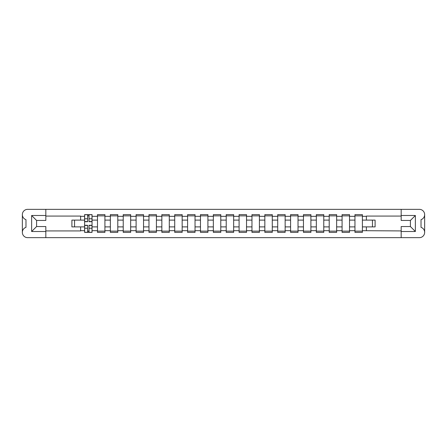 <?xml version="1.0" encoding="UTF-8"?>
<svg xmlns="http://www.w3.org/2000/svg" width="447" height="447" viewBox="0 0 447 447"><rect width="100%" height="100%" fill="white"/><g stroke="black" fill="none" stroke-linecap="round" stroke-linejoin="round"><path stroke-width="0.67" d="M424.65 232.356L424.65 232.373A5.28 5.28 0 0 1 419.37 237.653L27.63 237.653A5.28 5.28 0 0 1 22.35 232.373L22.35 232.356A5.28 5.28 0 0 1 25.982 227.339L25.982 219.661A5.28 5.28 0 0 1 22.35 214.644L22.35 214.627A5.28 5.28 0 0 1 27.63 209.347L419.37 209.347A5.28 5.28 0 0 1 424.65 214.627L424.65 214.644A5.28 5.28 0 0 1 421.018 219.661L421.018 227.339A5.28 5.28 0 0 1 424.65 232.356L424.65 214.644M401.171 216.074L366.389 216.074L366.389 220.114L362.388 220.114L362.388 216.32L366.389 216.32M80.611 220.114L71.906 220.114L71.906 226.886L84.612 226.886L84.612 220.114L80.611 220.114L80.611 216.074L45.829 216.074M401.171 230.926L362.388 230.68L362.388 232.373L354.957 232.373L354.957 230.68L349.515 230.68L349.515 232.373L342.084 232.373L342.084 230.68L336.641 230.68L336.641 232.373L329.21 232.373L329.21 230.68L323.768 230.68L323.768 232.373L316.336 232.373L316.336 230.68L310.894 230.68L310.894 232.373L303.463 232.373L303.463 230.68L298.02 230.68L298.02 232.373L290.589 232.373L290.589 230.68L285.147 230.68L285.147 232.373L277.716 232.373L277.716 230.68L272.273 230.68L272.273 232.373L264.842 232.373L264.842 230.68L259.4 230.68L259.4 232.373L251.968 232.373L251.968 230.68L246.526 230.68L246.526 232.373L239.095 232.373L239.095 230.68L233.652 230.68L233.652 232.373L226.221 232.373L226.221 230.68L220.779 230.68L220.779 232.373L213.348 232.373L213.348 230.68L207.905 230.68L207.905 232.373L200.474 232.373L200.474 230.68L195.032 230.68L195.032 232.373L187.6 232.373L187.6 230.68L182.158 230.68L182.158 232.373L174.727 232.373L174.727 230.68L169.284 230.68L169.284 232.373L161.853 232.373L161.853 230.68L156.411 230.68L156.411 232.373L148.98 232.373L148.98 230.68L143.537 230.68L143.537 232.373L136.106 232.373L136.106 230.68L130.664 230.68L130.664 232.373L123.232 232.373L123.232 230.68L117.79 230.68L117.79 232.373L110.359 232.373L110.359 230.68L104.916 230.68L104.916 232.373L97.485 232.373L97.485 230.68L92.043 230.68L92.043 226.886L97.485 226.886L97.485 220.114L92.043 220.114L92.043 214.627L84.612 214.627L84.612 220.114M104.916 230.68L104.916 226.886L110.359 226.886L110.359 220.114L104.916 220.114L104.916 214.627L97.485 214.627L97.485 220.114M117.79 230.68L117.79 226.886L123.232 226.886L123.232 220.114L117.79 220.114L117.79 214.627L110.359 214.627L110.359 220.114M130.664 230.68L130.664 226.886L136.106 226.886L136.106 220.114L130.664 220.114L130.664 214.627L123.232 214.627L123.232 220.114M143.537 230.68L143.537 226.886L148.98 226.886L148.98 220.114L143.537 220.114L143.537 214.627L136.106 214.627L136.106 220.114M156.411 230.68L156.411 226.886L161.853 226.886L161.853 220.114L156.411 220.114L156.411 214.627L148.98 214.627L148.98 220.114M169.284 230.68L169.284 226.886L174.727 226.886L174.727 220.114L169.284 220.114L169.284 214.627L161.853 214.627L161.853 220.114M182.158 230.68L182.158 226.886L187.6 226.886L187.6 220.114L182.158 220.114L182.158 214.627L174.727 214.627L174.727 220.114M195.032 230.68L195.032 226.886L200.474 226.886L200.474 220.114L195.032 220.114L195.032 214.627L187.6 214.627L187.6 220.114M207.905 230.68L207.905 226.886L213.348 226.886L213.348 220.114L207.905 220.114L207.905 214.627L200.474 214.627L200.474 220.114M220.779 230.68L220.779 226.886L226.221 226.886L226.221 220.114L220.779 220.114L220.779 214.627L213.348 214.627L213.348 220.114M233.652 230.68L233.652 226.886L239.095 226.886L239.095 220.114L233.652 220.114L233.652 214.627L226.221 214.627L226.221 220.114M246.526 230.68L246.526 226.886L251.968 226.886L251.968 220.114L246.526 220.114L246.526 214.627L239.095 214.627L239.095 220.114M259.4 230.68L259.4 226.886L264.842 226.886L264.842 220.114L259.4 220.114L259.4 214.627L251.968 214.627L251.968 220.114M272.273 230.68L272.273 226.886L277.716 226.886L277.716 220.114L272.273 220.114L272.273 214.627L264.842 214.627L264.842 220.114M285.147 230.68L285.147 226.886L290.589 226.886L290.589 220.114L285.147 220.114L285.147 214.627L277.716 214.627L277.716 220.114M298.02 230.68L298.02 226.886L303.463 226.886L303.463 220.114L298.02 220.114L298.02 214.627L290.589 214.627L290.589 220.114M310.894 230.68L310.894 226.886L316.336 226.886L316.336 220.114L310.894 220.114L310.894 214.627L303.463 214.627L303.463 220.114M323.768 230.68L323.768 226.886L329.21 226.886L329.21 220.114L323.768 220.114L323.768 214.627L316.336 214.627L316.336 220.114M336.641 230.68L336.641 226.886L342.084 226.886L342.084 220.114L336.641 220.114L336.641 214.627L329.21 214.627L329.21 220.114M349.515 230.68L349.515 226.886L354.957 226.886L354.957 220.114L349.515 220.114L349.515 214.627L342.084 214.627L342.084 220.114M362.388 216.32L362.388 214.627L354.957 214.627L354.957 220.114M92.043 230.68L92.043 232.373L84.612 232.373L84.612 226.886M45.829 230.926L80.611 230.926L80.611 226.886M401.171 215.493L415.364 215.493L415.364 231.507L401.171 231.507L401.171 226.551L410.413 226.551L410.413 220.449L401.171 220.449L401.171 209.347M401.171 237.653L401.171 231.507M362.388 230.68L362.388 226.886L375.094 226.886L375.094 220.114L366.389 220.114M366.389 230.68L366.389 226.886M45.829 215.493L45.829 220.449L36.587 220.449L36.587 226.551L45.829 226.551L45.829 231.507L31.636 231.507L31.636 215.493L45.829 215.493L45.829 209.347M45.829 237.653L45.829 231.507M349.515 226.886L349.515 220.114M354.957 230.68L354.957 226.886M336.641 226.886L336.641 220.114M342.084 230.68L342.084 226.886M323.768 226.886L323.768 220.114M329.21 230.68L329.21 226.886M310.894 226.886L310.894 220.114M316.336 230.68L316.336 226.886M298.02 226.886L298.02 220.114M303.463 230.68L303.463 226.886M285.147 226.886L285.147 220.114M290.589 230.68L290.589 226.886M272.273 226.886L272.273 220.114M277.716 230.68L277.716 226.886M259.4 226.886L259.4 220.114M264.842 230.68L264.842 226.886M246.526 226.886L246.526 220.114M251.968 230.68L251.968 226.886M233.652 226.886L233.652 220.114M239.095 230.68L239.095 226.886M220.779 226.886L220.779 220.114M226.221 230.68L226.221 226.886M207.905 226.886L207.905 220.114M213.348 230.68L213.348 226.886M195.032 226.886L195.032 220.114M200.474 230.68L200.474 226.886M182.158 226.886L182.158 220.114M187.6 230.68L187.6 226.886M169.284 226.886L169.284 220.114M174.727 230.68L174.727 226.886M156.411 226.886L156.411 220.114M161.853 230.68L161.853 226.886M143.537 226.886L143.537 220.114M148.98 230.68L148.98 226.886M130.664 226.886L130.664 220.114M136.106 230.68L136.106 226.886M117.79 226.886L117.79 220.114M123.232 230.68L123.232 226.886M104.916 226.886L104.916 220.114M110.359 230.68L110.359 226.886M92.043 226.886L92.043 220.114M97.485 230.68L97.485 226.886M22.35 214.644L22.35 232.356M372.452 226.886L372.452 220.114M74.548 220.114L74.548 226.886M362.388 226.886L362.388 220.114M87.623 215.867L89.031 215.867M87.623 231.133L89.031 231.133M97.485 215.867L104.916 215.867M97.485 231.133L104.916 231.133M110.359 215.867L117.79 215.867M110.359 231.133L117.79 231.133M123.232 215.867L130.664 215.867M123.232 231.133L130.664 231.133M136.106 215.867L143.537 215.867M136.106 231.133L143.537 231.133M148.98 215.867L156.411 215.867M148.98 231.133L156.411 231.133M161.853 215.867L169.284 215.867M161.853 231.133L169.284 231.133M174.727 215.867L182.158 215.867M174.727 231.133L182.158 231.133M187.6 215.867L195.032 215.867M187.6 231.133L195.032 231.133M200.474 215.867L207.905 215.867M200.474 231.133L207.905 231.133M213.348 215.867L220.779 215.867M213.348 231.133L220.779 231.133M226.221 215.867L233.652 215.867M226.221 231.133L233.652 231.133M239.095 215.867L246.526 215.867M239.095 231.133L246.526 231.133M251.968 215.867L259.4 215.867M251.968 231.133L259.4 231.133M264.842 215.867L272.273 215.867M264.842 231.133L272.273 231.133M277.716 215.867L285.147 215.867M277.716 231.133L285.147 231.133M290.589 215.867L298.02 215.867M290.589 231.133L298.02 231.133M303.463 215.867L310.894 215.867M303.463 231.133L310.894 231.133M316.336 215.867L323.768 215.867M316.336 231.133L323.768 231.133M329.21 215.867L336.641 215.867M329.21 231.133L336.641 231.133M342.084 215.867L349.515 215.867M342.084 231.133L349.515 231.133M354.957 215.867L362.388 215.867M354.957 231.133L362.388 231.133M415.364 215.493L410.413 220.449M415.364 231.507L410.413 226.551M36.587 220.449L31.636 215.493M36.587 226.551L31.636 231.507M89.031 221.723L89.031 214.711L91.998 214.711L91.998 221.723L89.031 221.723M87.623 215.784L89.031 215.784M87.623 214.711L84.656 214.711L84.656 221.723L87.623 221.723L87.623 214.711L89.031 214.711M87.623 225.277L87.623 232.289L84.656 232.289L84.656 225.277L87.623 225.277M89.031 231.216L87.623 231.216M89.031 232.289L91.998 232.289L91.998 225.277L89.031 225.277L89.031 232.289L87.623 232.289M80.611 216.32L84.612 216.32M92.043 216.32L97.485 216.32M104.916 216.32L110.359 216.32M117.79 216.32L123.232 216.32M130.664 216.32L136.106 216.32M143.537 216.32L148.98 216.32M156.411 216.32L161.853 216.32M169.284 216.32L174.727 216.32M182.158 216.32L187.6 216.32M195.032 216.32L200.474 216.32M207.905 216.32L213.348 216.32M220.779 216.32L226.221 216.32M233.652 216.32L239.095 216.32M246.526 216.32L251.968 216.32M259.4 216.32L264.842 216.32M272.273 216.32L277.716 216.32M285.147 216.32L290.589 216.32M298.02 216.32L303.463 216.32M310.894 216.32L316.336 216.32M323.768 216.32L329.21 216.32M336.641 216.32L342.084 216.32M349.515 216.32L354.957 216.32M84.612 230.68L80.611 230.68M89.031 221.55L91.998 221.55M89.031 218.767L91.998 218.767M84.656 221.55L87.623 221.55M84.656 218.767L87.623 218.767M87.623 225.45L84.656 225.45M87.623 228.233L84.656 228.233M91.998 225.45L89.031 225.45M91.998 228.233L89.031 228.233"/></g></svg>
